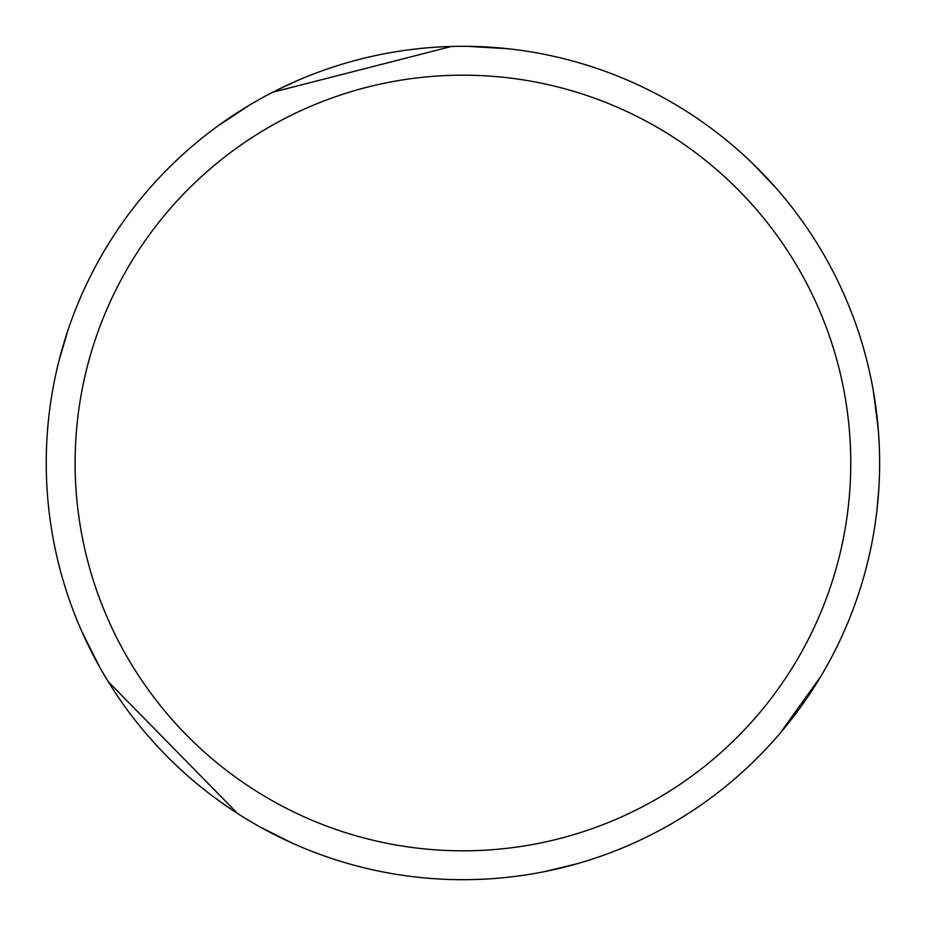 <?xml version="1.0" encoding="UTF-8"?>
<svg xmlns="http://www.w3.org/2000/svg" width="926" height="926" viewBox="0 0 926 926"><rect width="100%" height="100%" fill="white"/><g stroke="black" fill="none" stroke-linecap="round" stroke-linejoin="round"><path stroke-width="1.39" d="M462.931 46.3A416.688 416.688 0 0 1 879.631 463A416.688 416.688 0 0 1 462.931 879.688A416.688 416.688 0 0 1 46.242 463A416.688 416.688 0 0 1 462.931 46.3M462.931 75.18A387.82 387.82 0 0 1 850.762 463A387.82 387.82 0 0 1 462.931 850.82A387.82 387.82 0 0 1 75.11 463A387.82 387.82 0 0 1 462.931 75.18M292.581 843.285L260.322 827.115M237.669 813.56L108.215 681.652M100.112 667.924L82.113 632.157M818.723 246.096L823.087 253.423M878.82 488.859L876.864 510.932M577.396 863.669L545.391 871.459M866.921 360.874L868.854 368.884M848.667 620.617L844.998 629.321M472.873 879.573L464.354 879.688M467.549 46.335L507.865 48.731M752.525 163.381L775.652 187.608M873.23 390.263L878.288 429.606M820.887 676.316L779.866 733.531M172.502 164.203L178.463 158.52M406.56 50.131L415.936 48.962M232.588 810.238L214.462 797.506M58.755 361.615L67.887 330.432M217.899 125.959L249.302 105.24M272.776 92.218L451.471 46.462M349.38 863.923L341.474 861.597M133.564 718.252L127.869 710.717M97.195 263.331L101.362 255.877M277.383 89.903L297.489 80.562"/></g></svg>
